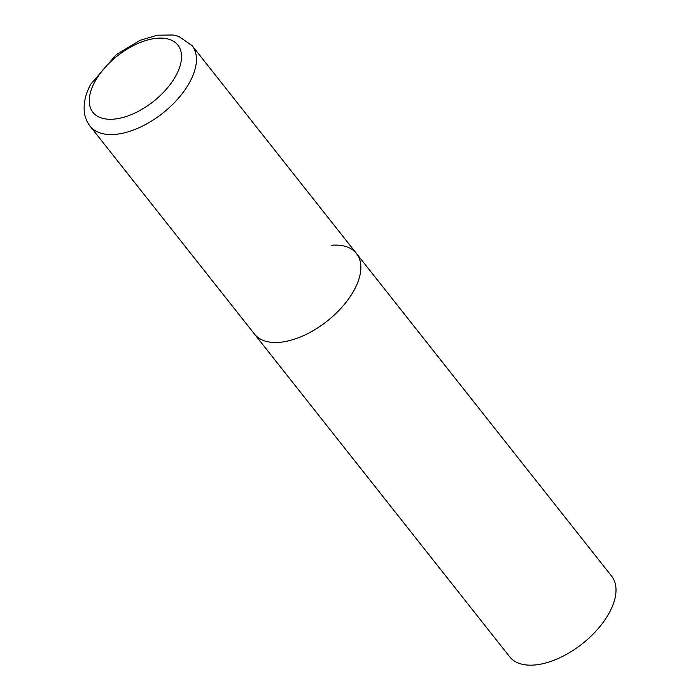 <?xml version="1.0" encoding="UTF-8"?>
<svg xmlns="http://www.w3.org/2000/svg" width="700" height="700" viewBox="0 0 700 700"><rect width="100%" height="100%" fill="white"/><g stroke="black" fill="none" stroke-linecap="round" stroke-linejoin="round"><path stroke-width="1.05" d="M331.52 245.263A64.986 34.86 141.7 0 1 356.466 253.496L611.616 576.153A64.986 34.86 141.7 0 1 598.028 628.793A64.986 34.86 141.7 0 1 534.608 665A64.986 34.86 141.7 0 1 509.661 656.775L254.511 334.119A64.986 34.86 -38.3 0 0 303.056 335.842A64.986 34.86 -38.3 0 0 354.366 289.704A64.986 34.86 -38.3 0 0 356.466 253.496A64.986 34.86 141.7 0 1 342.886 306.136A64.986 34.86 141.7 0 1 279.466 342.344A64.986 34.86 141.7 0 1 254.511 334.119L90.09 126.184A64.986 34.86 -38.3 0 0 138.626 127.907A64.986 34.86 -38.3 0 0 189.945 81.769A64.986 34.86 -38.3 0 0 192.045 45.561L178.675 36.374L173.101 35L157.316 35.192L140.088 40.329L116.349 54.565L90.79 84.166C85.785 93.371 83.598 102.34 84.236 111.055C84.744 116.751 86.695 121.8 90.09 126.184M94.666 82.119A54.154 29.05 -38.3 0 0 113.706 119.149A54.154 29.05 -38.3 0 0 176.129 75.285A54.154 29.05 -38.3 0 0 157.08 38.255A54.154 29.05 -38.3 0 0 94.666 82.119M356.466 253.496L192.045 45.561"/></g></svg>
